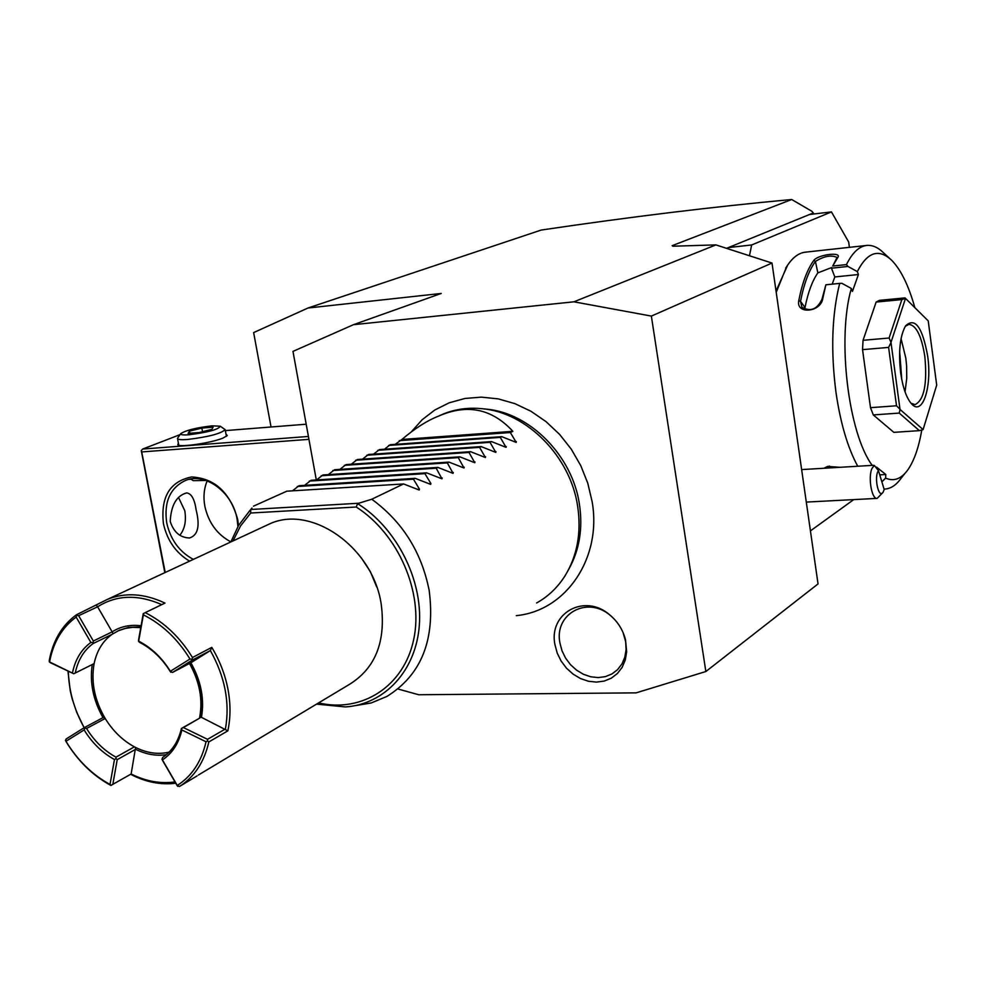 <?xml version="1.0" encoding="UTF-8"?>
<svg xmlns="http://www.w3.org/2000/svg" width="986" height="986" viewBox="0 0 986 986"><rect width="100%" height="100%" fill="white"/><g stroke="black" fill="none" stroke-linecap="round" stroke-linejoin="round"><path stroke-width="1.48" d="M398.529 689.165L418.742 694.748L636.118 692.862L705.853 671.528L651.364 316.087L573.901 301.815L353.469 324.69L292.978 351.386L316.309 479.96M554.958 644.684C548.327 613.156 584.747 592.783 609.866 614.981C617.778 621.648 622.992 629.943 625.531 639.877L626.652 651.82L625.272 660.004L622.141 667.362L617.409 673.512L611.332 678.158L604.233 681.067L596.456 682.115L588.395 681.252L580.471 678.528L573.051 674.104L566.494 668.188L561.133 661.064L557.226 653.102L554.958 644.684M672.822 246.217L715.898 244.898L772.013 263.052L651.364 316.087M353.469 324.69L441.21 293.458L307.952 308.026L541.228 230.046C629.721 216.932 713.223 206.752 791.709 199.505L672.156 245.674M573.901 301.815L715.898 244.898M813.881 213.987L813.29 212.964L726.534 248.336M791.709 199.505L811.934 211.312L813.29 212.964M728.112 248.854L728.383 247.585L751.665 244.959L749.471 255.756M810.43 530.887L853.728 499.606M849.414 247.338L848.687 242.038L831.457 211.904L809.506 214.504M831.457 211.904L751.665 244.959M787.678 265.049L776.031 291.067M805.537 252.157L805.118 252.194C798.327 253.069 792.14 257.925 786.569 266.775L776.216 292.3M839.702 283.389L825.874 284.794L822.817 298.327C821.018 312.352 795.838 314.768 798.759 300.693C802.259 282.846 807.3 269.388 813.869 260.341C818.318 254.4 842.475 251.627 837.767 257.543L832.739 266.047L846.469 264.593L847.948 266.454L857.327 271.594L858.412 274.515L852.446 291.412L851.337 288.479L841.896 283.315L839.702 283.389C831.876 314.571 830.643 350.967 836.005 392.564C840.491 423.302 847.738 447.866 857.746 466.242M889.446 258.246L884.048 253.291C878.218 247.424 872.363 244.824 866.484 245.465C858.954 246.463 852.274 252.835 846.469 264.593M914.798 307.472C908.685 285.743 901.081 270.115 891.997 260.6C879.019 248.164 867.458 251.824 857.327 271.594M884.06 489.068L885.379 489.019C891.245 488.477 896.582 484.755 901.401 477.865L905.025 473.329M824.037 468.251L827.599 466.415L839.924 467.302M881.878 481.895L885.613 478.099C893.932 481.797 901.438 478.925 908.118 469.459C914.244 460.45 918.804 447.299 921.787 430.007M824.974 468.202L827.772 466.366M851.337 288.479C836.855 338.42 848.293 433.396 872.228 465.38M876.554 468.202L876.616 467.167L885.798 474.512L885.613 478.099M870.502 407.674L873.288 414.921L899.244 413.085L900.045 409.461L923.106 429.588L936.7 385.095L928.22 320.869L904.988 297.883L879.339 300.373L876.135 302.073L901.845 299.584L889.101 338.013L890.987 342.376L899.996 409.326L896.508 405.776L870.502 407.674L862.54 349.648L888.608 347.405L896.508 405.776M862.54 349.648L863.046 340.318L876.135 302.073M923.056 429.625L919.383 430.648L893.834 432.349L873.288 414.921M832.196 284.153L834.809 276.955L831.494 268.192L847.948 266.454M858.412 274.515L834.809 276.955M825.874 284.794L821.991 299.239C817.123 309.456 810.406 312.081 801.852 307.139L800.521 301.359C803.972 283.697 808.951 270.386 815.434 261.426C823.939 256.126 831.149 254.795 837.089 257.432L832.739 266.047M822.817 298.327L821.991 299.239M798.759 300.693L800.521 301.359L805.007 307.496L804.859 309.333M813.869 260.341L815.434 261.426L817.838 272.888C812.304 280.85 808.027 292.386 805.007 307.496M837.434 258.024L836.621 259.145M831.703 267.526L817.838 272.888M879.746 474.858L885.798 474.512M829.362 466.033L830.841 467.857M899.244 413.085L919.383 430.648M888.608 347.405L890.974 342.549M863.046 340.318L889.101 338.013M901.845 299.584L905.53 298.364L890.987 342.376M900.649 372.819C898.308 351.657 899.947 336.004 905.592 325.836C915.057 317.036 922.428 327.105 927.666 356.045C932.201 386.845 922.563 416.56 911.606 403.903C906.479 398.061 902.831 387.708 900.649 372.819M905.284 326.329L908.895 324.345C916.277 325.281 921.59 336.041 924.856 356.649C927.333 384.121 924.067 400.106 915.07 404.605L911.027 403.262M901.056 338.617L905.838 358.238L906.602 365.868L906.738 378.464L905.037 391.824M901.771 379.585L899.651 351.262M307.952 308.026L253.649 332.59L271.039 427M165.204 572.496L141.725 451.933L308.938 439.349M189.595 561.145C175.902 552.949 167.176 540.451 163.417 523.64C160.508 496.919 169.925 481.353 191.666 476.953C214.763 478.296 230.12 492.495 237.712 519.523L238.513 525.563M225.338 430.611L306.19 424.214M180.044 434.641L142.699 449.049L308.408 436.453M226.004 434.173L227.31 435.516L222.984 438.08C211.657 442.85 180.598 447.508 177.8 444.859L178.38 443.047M142.699 449.049L141.257 450.565L141.725 451.933M164.822 572.669L141.257 450.565M179.834 535.275C184.752 529.137 186.416 520.965 184.801 510.76L178.577 497.56M170.208 521.409C171.108 505.128 176.593 495.625 186.674 492.901C191.469 493.518 194.636 499.249 196.165 510.095C200.146 526.068 197.915 535.361 189.472 537.986C180.068 537.604 173.647 532.083 170.208 521.409M207.196 480.885C203.954 488.6 203.165 497.08 204.854 506.311C208.539 522.74 217.216 534.597 230.884 541.869M193.355 559.382C179.427 551.913 170.553 539.761 166.733 522.925C163.787 502.108 169.999 487.971 185.368 480.502C205.113 471.974 232.733 492.322 237.084 519.018L237.934 526.536M204.213 554.342L212.434 550.508M191.099 479.245L189.053 479.381M205.988 480.453L193.219 480.65L190.779 479.036M220.334 426.248L225.153 429.637C221.024 433.63 208.477 436.921 187.513 439.485C181.362 439.929 178.035 439.633 177.529 438.61L178.799 445.241M177.751 437.932L177.529 438.61M212.064 425.841C196.177 427.714 185.738 430.327 180.734 433.655C180.302 434.814 183.076 435.183 189.041 434.764C208.169 432.299 218.584 429.452 220.285 426.211L212.064 425.841M211.916 429.366L199.382 432.497L188.104 433.396L189.423 431.165L201.871 428.072L213.099 427.172L211.916 429.366M189.423 431.165L189.817 433.261M201.871 428.072L202.561 431.708M882.704 492.717L877.183 498.386C871.686 499.631 867.803 476.768 872.092 468.264L874.335 465.441L878.477 470.692C873.707 476.448 878.612 499.434 883.062 492.248L884.208 489.574L878.477 470.692M873.054 465.33L874.335 465.441M705.853 671.528L818.035 583.922L772.013 263.052M485.26 409.03L486.406 409.141C529.987 412.912 572.373 455.779 579.423 504.216C583.009 528.311 579.497 549.905 568.897 568.996M536.618 602.976C548.006 596.629 557.373 587.73 564.756 576.268C577.241 556.055 581.555 532.723 577.66 506.286C570.426 456.58 526.931 412.592 482.265 408.722C468.56 407.317 455.643 409.054 443.527 413.91L438.844 415.993M351.386 706.296L371.204 702.969L386.808 696.486C421.367 675.065 435.479 639.717 429.181 590.466C421.564 552.061 402.424 521.656 371.771 499.236L357.622 503.587C396.532 528.052 422.637 579.337 419.358 624.89C416.203 670.529 384.786 704.25 345.519 706.937L316.555 704.127M230.86 541.93L238.575 525.452L249.976 510.391M318.589 702.907C362.01 713.161 404.112 686.281 413.75 639.261C423.721 592.426 398.258 533.759 356.217 507.014L357.622 503.587M250.678 509.762L250.715 513.016L240.584 525.883L233.004 540.932M361.258 557.793L370.379 571.658L376.726 587.003M265.37 525.871L269.351 524.022C311.083 504.166 372.634 547.094 381.163 603.789C386.167 641.726 375.309 668.767 348.576 684.913L198.396 775.021M49.312 661.828L73.765 673.771L50.557 662.777L49.312 661.828L49.3 660.263C53.096 640.395 62.118 625.247 76.366 614.82L107.536 599.328C125.333 592.204 144.486 593.461 164.982 603.087L145.225 612.639C164.181 622.215 179.933 637.166 192.48 657.526L211.793 647.371C219.705 660.558 225.091 674.498 227.951 689.165C230.699 703.819 230.662 717.722 227.84 730.848L208.835 741.94C204.201 762.104 194.415 776.956 179.452 786.495L197.064 775.92M175.754 783.217C160.854 785.127 145.805 782.157 130.608 774.306M174.99 781.898C160.582 783.993 145.965 781.368 131.138 773.998L110.876 785.435C92.746 775.563 77.783 760.896 65.963 741.435L65.963 741.287C77.561 760.379 92.24 774.762 110.025 784.437L114.462 759.516L116.028 758.715L115.991 757.162C104.183 750.691 94.36 741.127 86.558 728.469L105.194 718.498C94.582 700.356 90.885 682.053 94.126 663.603C96.788 650.859 102.717 641.11 111.936 634.392L118.776 630.535L124.68 628.513L132.531 627.318L140.751 627.626M84.106 727.742L76.723 712.336L72.212 698.963L70.252 690.829L67.972 671.269M68.317 671.429C68.86 690.853 74.16 709.6 84.192 727.68M211.793 647.371L210.351 650.587L192.184 660.164L192.48 657.526M208.835 741.94L207.59 740.979L207.528 739.327L225.424 728.95C230.034 702.882 225.018 676.766 210.363 650.575M210.351 650.587L190.877 662.765C201.058 680.969 204.595 699.16 201.464 717.34L227.84 730.848M207.59 740.979L206.037 741.768L181.868 729.973L181.412 728.457C178.404 741.447 172.131 751.135 162.567 757.519L162.308 760.009L177.098 785.534L179.452 786.495M181.868 729.973C178.774 743.358 172.304 753.341 162.444 759.91L177.258 785.46C191.913 776.105 201.501 761.537 206.037 741.768M177.258 785.46L177.69 786.36M111.233 785.337L110.025 784.437M86.558 728.469L84.352 727.594L66.185 738.945L65.458 740.523M84.352 727.594L103 717.635C93.152 700.085 89.578 682.374 92.253 664.539M72.496 672.809C75.219 659.548 81.333 649.429 90.86 642.453L76.156 617.1C62.192 627.318 53.343 642.169 49.62 661.643M76.156 617.1L76.366 614.82M96.554 605.404L97.614 606.809L78.646 615.683L76.883 615.535M94.126 663.603L75.269 673.007C77.919 660.139 83.859 650.329 93.103 643.562L93.337 641.023L112.17 631.866L97.614 606.809C116.41 594.891 137.806 594.164 161.79 604.628M145.225 612.639L143.241 613.662L138.558 639.939L138.607 641.492L139.815 642.465C151.992 648.813 162.148 658.5 170.27 671.54L172.587 672.415L190.877 662.765M143.623 613.452L138.607 641.492M138.977 641.307C151.536 647.839 162 657.835 170.381 671.281L189.978 659.018C177.69 639.064 162.246 624.397 143.673 615.005M189.978 659.018L191.728 659.166M172.587 672.415L192.184 660.164M207.528 739.327L183.371 727.557L181.818 728.321M189.497 663.492C199.776 681.856 203.104 700.109 199.492 718.227L183.371 727.557M161.864 759.084L162.444 759.91M135.6 747.462L131.138 773.998M112.786 784.548L117.223 759.639L135.624 749.298C146.064 754.438 156.33 756.213 166.412 754.66M117.223 759.639L116.028 758.715M169.161 752.108C157.896 754.795 146.298 753.033 134.404 746.846L115.991 757.162M134.404 746.846C122.671 740.461 112.934 731.02 105.194 718.498M93.103 643.562L111.936 634.392M73.765 673.771L75.269 673.007M103.025 717.623L104.75 717.746M114.462 759.516C102.285 752.836 92.179 742.976 84.13 729.936L65.963 741.287M84.87 728.346L84.13 729.936M93.337 641.023L78.646 615.683M92.635 642.589L90.86 642.453M141.072 625.79C130.263 624.397 120.625 626.418 112.157 631.853M170.849 672.279L170.381 671.281M200.639 717.586C204.25 699.481 200.922 681.24 190.655 662.888M199.492 718.227L181.412 728.457M117.889 630.929L128.525 627.355L140.875 626.923M112.182 631.878L113.033 633.641M443.527 413.91L438.462 416.166C467.167 403.57 491.977 408.623 512.868 431.326L510.378 432.534L516.183 442.394L501.788 436.662L500.272 437.39L506.077 447.348L491.558 441.592L490.017 442.332L495.81 452.389L481.156 446.596L479.59 447.348L485.383 457.516L470.593 451.674L469.003 452.438L474.784 462.717L459.87 456.838L458.256 457.615L464.024 467.993L448.963 462.089L447.324 462.878L453.079 473.366L437.895 467.413L436.219 468.214L441.962 478.826L426.63 472.836L424.929 473.65L430.931 483.559L430.66 484.372L415.192 478.346L413.467 479.171L419.457 489.179L419.173 490.005L403.557 483.941L286.815 491.188L253.451 506.175M403.557 483.941L371.771 499.236M415.192 478.346L299.041 485.704L292.448 490.843M426.63 472.836L311.071 480.293L304.588 485.346M437.895 467.413L322.915 474.969L316.543 479.935M448.963 462.089L334.574 469.73L328.301 474.623M459.87 456.838L346.049 464.579L339.887 469.385M470.593 451.674L357.339 459.501L351.287 464.221M481.156 446.596L368.468 454.497L362.515 459.143M491.558 441.592L379.437 449.579L373.571 454.139M501.788 436.662L390.222 444.723L384.454 449.222M438.437 416.166C427.148 420.578 414.97 428.343 401.918 439.473L395.176 444.366M297.23 486.517L413.467 479.171M309.284 481.094L424.929 473.65M321.153 475.757L436.219 468.214M332.837 470.507L447.324 462.878M344.348 465.343L458.256 457.615M355.663 460.252L469.003 452.438M366.817 455.249L479.59 447.348M377.811 450.306L490.017 442.332M388.62 445.45L500.272 437.39M399.281 440.656L510.378 432.534M512.868 431.326L401.918 439.473M612.663 617.47L610.617 615.683C587.483 595.224 553.836 613.982 559.949 643.082L562.032 650.859L565.644 658.204L570.586 664.761L576.637 670.221L583.49 674.301L590.811 676.803L598.243 677.592L605.416 676.618L611.973 673.931L617.569 669.642L621.932 663.96L624.816 657.181L626.085 649.638L625.666 641.713L623.103 632.63M825.911 467.339L825.738 468.153M358.201 503.279L250.912 509.491M356.217 507.014L250.715 513.016M419.457 489.179L417.14 489.327M430.931 483.559L428.663 483.695M442.221 478.013L440.002 478.161M453.326 472.565L451.144 472.713M464.246 467.216L462.126 467.352M475.005 461.941L472.923 462.077M485.593 456.74L483.547 456.888M496.007 451.637L493.998 451.773M506.274 446.596L504.29 446.744M516.368 441.654L514.433 441.79M785.657 268.093L786.569 266.775M805.118 252.194L866.484 245.465M837.767 257.543L836.732 258.985M835.031 261.524L835.992 260.181M225.178 429.748L226.423 436.367M180.734 433.655L177.616 438.117M806.302 502.084L877.072 498.386M801.643 469.595L873.189 465.318M411.372 431.819L422.131 419.74L434.875 409.954L449.271 402.781L464.924 398.467L481.402 397.136L498.213 398.874L514.902 403.631L530.998 411.285L546.022 421.626L559.58 434.37L571.264 449.16L580.742 465.577L587.755 483.152L592.081 501.393C602.187 557.879 566.186 610.864 516.319 615.646M486.406 409.141L482.265 408.722M249.199 511.315L251.997 508.024M107.536 599.328L269.351 524.022M119.959 629.955L118.776 630.535M610.617 615.683L609.866 614.981M625.05 638.632L625.531 639.877"/></g></svg>
